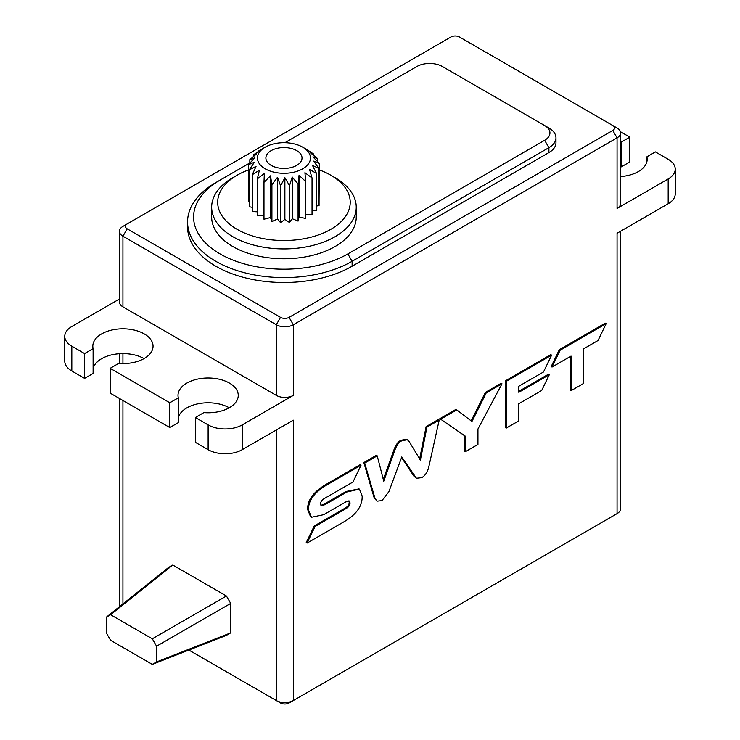 <?xml version="1.0" encoding="UTF-8"?>
<svg xmlns="http://www.w3.org/2000/svg" width="740" height="740" viewBox="0 0 740 740"><rect width="100%" height="100%" fill="white"/><g stroke="black" fill="none" stroke-linecap="round" stroke-linejoin="round"><path stroke-width="1.11" d="M552.04 367.059L551.189 366.568L559.301 349.715L605.302 323.158L606.162 323.648L560.152 350.214L552.04 367.059L571.049 356.079L571.049 390.683L583.582 383.45L583.582 348.845L598.049 340.493L606.162 323.648M570.198 356.578L570.198 390.193L571.049 390.683M559.301 349.715L560.152 350.214M320.929 505.327L324.065 504.19L346.098 491.471L358.983 488.89M362.147 495.985L359.418 489.112L346.949 491.961L324.916 504.689L321.28 505.67L320.614 503.885C320.596 501.637 322.029 499.731 324.916 498.187L353.008 481.971L361.055 465.155L325.887 485.468C313.945 492.794 308.154 500.989 308.515 510.036L311.447 517.269L323.704 514.679L345.737 501.96L349.354 500.989L350.039 502.83C350.085 505.17 348.651 507.141 345.737 508.741L315.111 526.427L307.054 543.095L344.775 521.321C356.736 514.096 362.526 505.651 362.147 495.985M315.111 526.427L314.26 525.937L306.203 542.605L307.054 543.095M314.26 525.937L344.886 508.251C347.8 506.65 349.234 504.68 349.188 502.34L348.864 500.841M311.447 517.269L310.596 516.779L307.655 509.536C307.304 500.499 313.094 492.304 325.036 484.968L360.204 464.664L361.055 465.155M506.216 428.108L505.365 427.618L505.365 380.86L550.764 354.645L551.615 355.135L506.216 381.35L506.216 428.108L518.805 420.847L518.805 403.716L541.689 390.507L549.311 374.708L518.805 392.32L518.805 386.243L543.502 371.98L551.615 355.135M518.805 391.34L548.46 374.218L549.311 374.708M505.365 380.86L506.216 381.35M377.002 501.174L374.125 497.724L363.83 462.565L364.69 463.064L374.976 498.224L377.002 501.174L381.997 500.601L388.898 491.647L401.792 456.941L416.426 478.262L413.956 476.199L401.589 457.607M363.83 462.565L376.364 455.331L377.215 455.831L364.69 463.064M419.525 459.568L426.12 426.61L426.98 427.1L420.375 460.058L409.303 441.78L407.389 439.736L402.033 440.726C399.23 441.789 396.853 444.907 394.892 450.096L383.755 481.204L377.215 455.831M383.385 479.252L394.041 449.606C396.002 444.416 398.379 441.299 401.182 440.235L406.538 439.246L407.389 439.736M426.12 426.61L438.348 419.543L439.209 420.043L426.98 427.1M416.426 478.262L421.707 477.67C425.084 475.746 427.424 472.25 428.728 467.19L439.209 420.043M471.103 420.977L485.385 392.394L501.128 383.302L501.979 383.801L486.236 392.885L471.954 421.476L456.756 409.904L440.661 419.201L465.358 436.184L465.358 451.705L477.948 444.435L477.948 428.987L501.979 383.801M465.358 436.184L464.507 435.694L464.507 451.215L465.358 451.705M464.507 435.694L440.661 419.201M439.8 418.711L455.905 409.414L456.756 409.904M485.385 392.394L486.236 392.885M307.461 149.989L313.353 153.846L310.384 152.801L317.395 158.425L312.9 156.843L319.338 163.447L313.603 161.117L319.06 168.59L312.437 165.353L316.572 173.53L309.486 169.294L312.039 177.952L304.926 172.688L305.74 181.596L299.053 175.315L298.072 184.214L292.226 177.026L289.516 185.648L284.882 177.692L280.608 185.805L277.482 177.295L271.913 184.686L270.489 175.833L263.976 182.345L264.337 173.428L257.289 178.951L259.416 170.2L252.285 174.696L256.04 166.38L249.269 169.858L254.421 162.19L248.427 164.733L254.653 157.898L249.824 159.655L256.725 153.772L253.357 154.928L258.824 151.191M306.776 149.536L302.697 147.177A26.511 15.3 0 0 0 265.207 147.177A26.511 15.3 0 0 0 265.207 168.822A26.511 15.3 0 0 0 302.697 168.822A26.511 15.3 0 0 0 302.697 147.177M305.74 181.596L305.74 218.485L299.053 217.014L298.072 221.103L292.226 218.716L289.516 222.537L284.882 219.382L284.882 177.692M289.516 222.537L289.516 185.648M284.882 219.382L280.608 222.694L280.608 185.805M280.608 222.694L277.482 218.985L277.482 177.295M277.482 218.985L271.913 221.575L271.913 184.686M271.913 221.575L270.489 217.532L270.489 175.833M270.489 217.532L263.976 219.244L263.976 182.345M263.976 215.155L257.289 215.84L257.289 178.951M257.289 211.806L252.285 211.585L252.285 174.696M252.285 207.339L249.269 206.747L249.269 169.858M249.269 201.937L248.427 201.622L248.427 164.733M249.824 163.17L249.824 159.655M253.357 156.593L253.357 154.928M156.584 661.912L152.31 664.381L226.431 635.355L230.704 632.885L156.584 661.912L156.584 646.205L230.704 603.415L230.704 632.885M152.31 664.381L110.593 640.294L106.32 632.885L106.32 617.188L110.593 614.718L152.31 638.796L156.584 646.205M110.593 614.718L172.79 565.036L226.431 596.005L230.704 603.415M226.431 596.005L152.31 638.796M106.32 617.188L168.517 567.506L172.79 565.036M280.543 703L276.288 700.54L280.543 703A6.022 3.478 0 0 0 289.062 703L293.327 700.54A12.053 6.956 180 0 1 276.288 700.54L188.867 650.072M620.592 231.222L620.592 508.713A12.053 6.956 180 0 1 617.067 513.625L293.327 700.54L293.327 420.172L242.211 449.68L242.211 424.889A24.096 13.912 180 0 1 208.125 424.889L208.125 449.68A24.096 13.912 0 0 0 242.211 449.68M620.592 176.555A30.118 17.39 180 0 0 647.186 159.285A30.118 17.39 180 0 0 646.89 156.825L655.409 151.904L668.183 159.285A24.096 13.912 180 0 1 675.241 169.118A24.096 13.912 180 0 1 668.183 178.96L668.183 203.75L617.067 233.257L617.067 513.625L612.803 516.085A6.022 3.478 0 0 0 612.831 516.076M119.408 299.043L71.817 326.516A24.096 13.912 180 0 0 64.759 336.358L64.759 361.148A24.096 13.912 0 0 0 71.817 370.981L84.591 378.362L84.591 353.572L93.111 348.651L93.111 373.441L84.591 378.362M319.338 169.922A66.267 38.258 180 0 1 330.808 175.214A66.267 38.258 180 0 1 330.808 229.326A66.267 38.258 180 0 1 237.096 229.326A66.267 38.258 180 0 1 237.096 175.214A66.267 38.258 180 0 1 248.427 169.969M237.096 175.214L232.832 177.674A72.289 41.736 0 0 0 211.659 207.191A72.289 41.736 0 0 0 232.832 236.698A72.289 41.736 0 0 0 311.614 245.745A72.289 41.736 0 0 0 356.245 207.191A72.289 41.736 0 0 0 335.072 177.674L330.808 175.214M319.338 163.447L319.06 200.457M319.06 168.59L319.06 205.48L316.572 206.072M316.572 173.53L316.572 210.419L312.039 210.78M312.039 177.952L312.039 214.85L305.74 214.434M356.245 207.191L356.245 217.024A72.289 41.736 180 0 1 311.614 255.587A72.289 41.736 180 0 1 232.832 246.54A72.289 41.736 180 0 1 211.659 217.024L211.659 207.191M612.803 125.541L617.067 127.992L612.803 125.541A6.022 3.478 180 0 1 612.803 130.453L289.062 317.368A6.022 3.478 180 0 1 280.543 317.368L127.197 228.827A6.022 3.478 180 0 1 127.197 223.915L450.938 37A6.022 3.478 180 0 1 459.457 37L617.067 127.992A12.053 6.956 0 0 1 620.592 132.913A12.053 6.956 0 0 1 617.067 137.834L617.067 208.467L668.183 178.96M122.933 226.375L127.197 223.915L122.933 226.375A12.053 6.956 0 0 0 119.408 231.287A12.053 6.956 0 0 0 122.933 236.208L276.288 324.749A12.053 6.956 0 0 0 293.327 324.749L617.067 137.834L612.803 130.453M242.211 424.889L293.327 395.382A12.053 6.956 180 0 1 276.288 395.382L122.933 306.841A12.053 6.956 180 0 1 119.408 301.92L119.408 231.287M555.971 137.834L555.971 142.755A24.096 13.912 180 0 1 548.913 152.588L352.111 266.215A96.385 55.648 180 0 1 247.068 278.277A96.385 55.648 180 0 1 187.562 226.865L187.562 221.945A96.385 55.648 0 0 0 247.068 273.356A96.385 55.648 0 0 0 352.111 261.294L548.913 147.667A24.096 13.912 0 0 0 555.971 137.834A24.096 13.912 0 0 0 548.913 127.992L544.649 125.541A18.075 10.434 180 0 1 544.649 140.295L347.846 253.913A90.363 52.17 180 0 1 220.058 253.913A90.363 52.17 180 0 1 220.058 180.135L249.824 162.948M284.882 142.709L416.861 66.517A18.075 10.434 180 0 1 442.418 66.517L544.649 125.541M220.058 180.135L215.793 182.595A96.385 55.648 0 0 0 187.562 221.945M178.312 397.843L178.312 422.632L169.793 427.544L169.793 402.754L178.312 397.843A30.118 17.39 180 0 1 178.007 395.382A30.118 17.39 180 0 1 208.125 377.992A30.118 17.39 180 0 1 238.252 395.382A30.118 17.39 180 0 1 203.87 412.596L195.351 417.517L195.351 442.307L208.125 449.68M229.252 407.777A30.118 17.39 0 0 0 198.487 403.698A30.118 17.39 0 0 0 178.312 417.712M93.111 348.651A30.118 17.39 180 0 1 92.815 346.19A30.118 17.39 180 0 1 122.933 328.8A30.118 17.39 180 0 1 153.051 346.19A30.118 17.39 180 0 1 118.678 363.405L110.158 368.326L110.158 393.116L169.793 427.544M144.06 358.586A30.118 17.39 0 0 0 113.294 354.506A30.118 17.39 0 0 0 93.111 368.52M71.817 370.981L71.817 346.19A24.096 13.912 180 0 1 64.759 336.358M668.183 203.75A24.096 13.912 0 0 0 675.241 193.908L675.241 169.118M620.592 142.006A30.118 17.39 180 0 1 621.323 142.062L629.842 137.15L629.842 161.94L621.323 166.852A30.118 17.39 0 0 0 620.592 166.796M620.407 131.702L629.842 137.15M620.592 132.913L620.592 203.546A12.053 6.956 180 0 1 617.067 208.467M621.323 142.062L621.323 166.852M646.89 156.825L646.89 161.736M195.351 417.517L208.125 424.889M71.817 346.19L84.591 353.572M110.158 368.326L169.793 402.754M271.173 165.381A18.075 10.434 180 0 1 265.882 157.999A18.075 10.434 180 0 1 283.957 147.565A18.075 10.434 180 0 1 302.022 157.999A18.075 10.434 180 0 1 290.866 167.638A18.075 10.434 180 0 1 271.173 165.381M313.353 155.132L313.353 153.846M317.395 161.412L317.395 158.425M299.053 217.014L299.053 175.315M298.072 221.103L298.072 184.214M292.226 218.716L292.226 177.026M346.098 491.471L346.949 491.961M344.886 508.251L345.737 508.741M349.188 502.34L350.039 502.83M307.655 509.536L308.515 510.036M325.036 484.968L325.887 485.468M324.065 504.19L324.916 504.689M407.481 466.727L408.332 467.218M374.125 497.724L374.976 498.224M388.593 464.489L389.444 464.979M394.041 449.606L394.892 450.096M401.182 440.235L402.033 440.726M422.309 445.092L423.16 445.591M413.956 476.199L414.807 476.69M476.19 410.635L477.041 411.125M289.062 317.368L293.327 324.749L293.327 395.382M280.543 317.368L276.288 324.749L276.288 395.382M127.197 228.827L122.933 236.208L122.933 306.841M352.111 266.215L352.111 261.294L347.846 253.913M548.913 152.588L548.913 147.667L544.649 140.295M276.288 430.005L276.288 700.54M122.933 603.914L122.933 400.497M122.933 363.581L122.933 353.591M358.567 488.622L359.418 489.112M265.207 147.177L258.824 150.868M119.408 606.735L119.408 398.453M119.408 363.46L119.408 353.711"/></g></svg>
